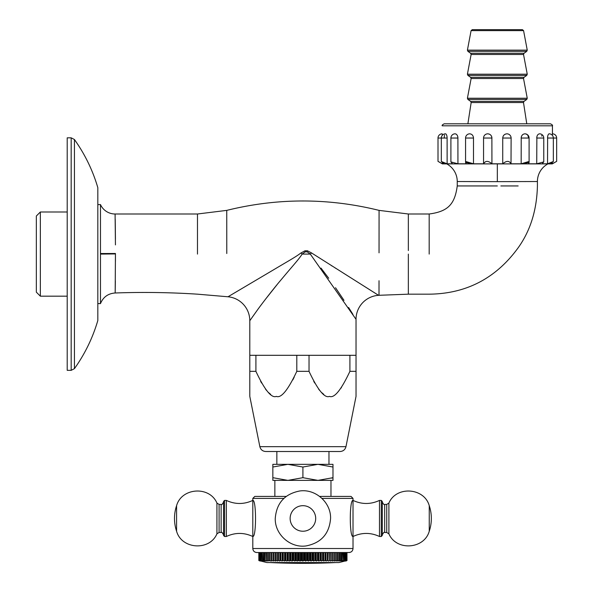 <?xml version="1.0" encoding="UTF-8"?>
<svg xmlns="http://www.w3.org/2000/svg" width="593" height="593" viewBox="0 0 593 593"><rect width="100%" height="100%" fill="white"/><g stroke="black" fill="none" stroke-linecap="round" stroke-linejoin="round"><path stroke-width="0.89" d="M352.954 314.416L348.595 307.5M343.992 300.34L335.49 287.701M328.73 278.265L321.013 268.11M356.03 355.303L356.03 396.391L356.03 371.337L349.914 371.337C341.108 390.068 334.296 398.422 329.471 396.391C324.653 398.429 317.841 390.083 309.027 371.337L296.804 371.337L296.804 355.303L356.03 355.303L356.03 319.323A24.054 24.054 -20.6 0 1 378.542 295.321L373.827 292.319M371.322 290.733L364.013 286.123M359.743 283.432L342.672 272.654M335.764 268.318L334.956 267.814M332.154 266.064L331.294 265.531M296.804 371.337C287.998 390.068 281.178 398.422 276.36 396.391C271.542 398.429 264.723 390.083 255.909 371.337L249.801 371.337L249.801 396.391L249.801 320.724L256.799 310.873C262.062 303.401 274.944 286.968 280.474 280.533C294.284 263.959 298.012 260.327 302.185 254.086L300.933 252.989L304.958 250.809L307.426 250.78L311.562 252.959L378.542 295.321L379.001 295.292L379.016 280.726M282.476 278.147L281.03 279.866M277.064 284.655L265.293 299.472M255.464 312.719L255.116 313.2M253.878 314.935L253.589 315.335M252.729 316.558L252.27 317.196M341.442 387.54L341.079 388.067M323.785 394.367L321.576 392.507M319.649 390.402L318.589 389.06M314.69 383.019L313.727 381.262M294.21 377.089L292.823 379.891M270.667 394.367L268.459 392.507M266.531 390.402L265.471 389.06M261.572 383.019L260.609 381.262M296.804 355.303L249.801 355.303M311.562 252.959A24.054 2.216 138.7 0 0 310.295 254.086L302.185 254.086L305.254 251.832L307.144 251.81L310.295 254.086L356.03 319.323M249.801 320.724A24.054 24.054 144.5 0 0 228.001 296.774L272.832 270.245C290.844 259.512 295.225 257.243 300.933 252.989M115.442 244.894L115.086 213.999L197.476 213.999L226.748 210.382C277.524 197.847 328.3 197.847 379.075 210.382L408.347 213.999L429.184 213.999C447.752 211.538 454.787 204.503 457.247 185.943L457.247 181.525L497.334 181.643L497.327 163.89M228.001 296.774L197.476 294.172C170.065 292.393 142.631 292.001 115.175 292.986C108.096 293.498 103.204 297.034 100.476 303.594L100.476 204.578L97.986 204.578M71.175 370.336L67.209 370.336L67.209 137.835L71.175 137.835L71.175 370.336L74.436 368.653C84.925 353.917 92.723 337.877 97.823 320.516L97.823 187.655L97.823 320.516M40.354 211.998L36.343 216.008L36.343 292.171L40.354 296.174L40.354 211.998L67.209 211.998M491.879 137.383L491.931 163.801L497.334 163.801L491.931 163.801C488.172 160.599 485.415 160.599 483.643 163.801L473.496 163.801L465.564 162.519L466.209 163.801L457.937 163.801L450.902 161.904L452.526 163.801L447.129 163.801L441.325 161.504L444.246 163.801L442.371 163.801L438.005 161.37L442.371 163.89L552.291 163.89L555.678 161.904M483.554 163.29L483.547 138.036L491.931 138.036C491.664 135.471 490.278 134.07 487.757 133.825L488.424 133.885M466.209 161.63L473.496 163.801L483.643 163.801M457.9 137.383L457.937 163.801L466.209 163.801M447.107 137.383L447.129 163.801L452.526 163.801M442.371 163.801L444.246 163.801L442.371 162.564L442.371 163.801M511.018 163.801C509.246 160.599 506.489 160.599 502.731 163.801L502.731 138.036L511.114 138.036L511.018 163.801L521.165 163.801L529.097 162.519L528.452 163.801L536.724 163.801L543.766 161.904L542.135 163.801L547.539 163.801L553.336 161.504L550.415 163.801L552.291 163.801L556.657 161.37L556.657 138.036A4.21 4.21 0 0 0 552.446 133.825L552.357 135.337M497.334 163.801L502.731 163.801M507.208 133.84L506.904 133.825C504.384 134.077 502.99 135.478 502.731 138.036L502.938 136.738M528.452 161.63L521.165 163.801L521.217 137.368M524.894 133.825C522.655 134.077 521.41 135.478 521.165 138.036L529.097 138.036A4.21 4.21 0 0 0 524.894 133.825L524.998 133.833A4.21 4.21 0 0 0 524.894 133.825M536.724 163.801L536.873 136.738M539.556 133.825C537.873 134.077 536.932 135.478 536.724 138.036L543.766 138.036A4.21 4.21 0 0 0 539.556 133.825L539.608 133.825A4.21 4.21 0 0 0 539.556 133.825M547.539 163.801L547.621 136.731M553.336 161.504L553.336 138.036A4.21 4.21 0 0 0 549.125 133.825L549.125 133.825A4.21 4.21 0 0 1 549.148 133.825L549.125 133.825C548.206 134.077 547.673 135.478 547.539 138.036L556.657 138.036M552.291 163.801L552.291 162.564M552.372 135.048L552.394 134.626M547.724 136.123L547.865 135.552M541.661 135.56L541.861 136.123M537.05 136.123L537.288 135.552M525.472 133.885L526.006 134.033M526.525 134.285L527.007 134.633M527.785 135.56L528.074 136.123M528.281 136.738L528.407 137.383M521.351 136.731L521.581 136.123M521.892 135.56L522.277 135.056M503.19 136.123L503.539 135.552M504.473 134.618L505.021 134.285M505.621 134.033L506.607 133.84M550.445 123.804L444.216 123.804C442.467 124.678 441.792 125.345 442.215 125.812L552.446 125.812C552.869 125.345 552.194 124.678 550.445 123.804M489.04 134.033L489.64 134.285M490.707 135.063L491.123 135.56M491.471 136.123L491.723 136.738M473.451 137.413L473.496 138.036C473.244 135.478 472.006 134.07 469.775 133.825L469.775 133.825A4.21 4.21 0 0 0 465.564 138.036L473.496 138.036L473.496 163.801M450.902 138.036A4.21 4.21 0 0 1 455.105 133.825L455.105 133.825A4.21 4.21 0 0 0 450.902 138.036L450.902 161.904L450.902 138.036L457.937 138.036C457.729 135.471 456.78 134.07 455.105 133.825L455.543 133.885M455.95 134.033L456.358 134.285M457.084 135.063L457.373 135.56M457.611 136.123L457.789 136.738M438.005 161.37L438.005 138.036L447.129 138.036C446.989 135.471 446.455 134.07 445.536 133.825L445.773 133.885M446.633 135.071L446.803 135.567M446.937 136.123L447.04 136.738M444.246 138.036L444.372 136.123M444.476 135.552L444.594 135.048M441.325 161.504L441.325 138.036A4.21 4.21 0 0 1 445.536 133.825L445.536 133.825A4.21 4.21 0 0 0 442.304 135.337L442.215 133.825A4.21 4.21 0 0 0 438.005 138.036M440.443 162.704L438.346 161.555M553.625 163.038L553.202 163.275M471.087 30.628L523.575 30.628L522.389 29.65L472.273 29.65L471.087 30.628L467.41 50.138L467.907 51.346L526.754 51.346L524.027 53.259L470.634 53.259L467.907 51.346M259.86 446.677L345.971 446.677C345.148 449.687 343.184 451.295 340.078 451.51L265.753 451.51C262.64 451.295 260.675 449.687 259.86 446.677L249.801 396.391M302.912 451.51L328.967 451.51L328.967 464.341M255.909 371.337L255.909 355.303M349.914 371.337L349.914 355.303M309.027 371.337L309.027 355.303M331.554 478.143L332.977 477.684L332.977 480.374L332.977 464.341L272.847 464.341L272.847 480.374L287.879 480.374L272.847 477.684M332.977 467.025L317.944 464.341L302.912 467.025L287.879 464.341L272.847 467.025M302.912 467.025L302.912 477.684L287.879 480.374L317.944 480.374L302.912 477.684M332.977 477.684L317.944 480.374L332.977 480.374M286.211 496.408L254.812 496.408L252.803 498.409L283.854 498.409M252.803 498.409L252.803 500.418C243.99 504.495 235.169 504.495 226.348 500.418L224.547 500.418L224.547 536.495L226.348 536.495C235.169 532.41 243.99 532.41 252.803 536.495L252.803 500.418C256.435 499.38 256.435 537.525 252.803 536.495L252.803 548.518L353.02 548.518L353.02 536.495C361.841 532.41 370.662 532.41 379.476 536.495L379.476 500.418C370.662 504.495 361.841 504.495 353.02 500.418L353.02 536.495C349.388 537.525 349.388 499.38 353.02 500.418L353.02 498.409L351.019 496.408L319.612 496.408M353.02 548.518C352.783 550.956 351.449 552.291 349.01 552.528L256.813 552.528C254.382 552.291 253.041 550.956 252.803 548.518M346.772 552.528L346.846 560.541L346.772 552.528M345.86 552.528L346.03 560.541L345.86 552.528L345.148 552.528L345.148 560.541L343.896 561.037L344.533 560.541L344.533 552.528M341.064 560.541L340.678 561.037L342.02 560.541L342.02 552.528L341.064 552.528L341.064 560.541L340.664 560.541L340.664 552.528M333.815 552.528L334.37 552.528L334.37 560.541L333.815 560.541L333.815 552.528M329.626 552.528L330.249 552.528L330.249 560.541L329.626 560.541L329.626 552.528M327.373 552.528L327.373 560.541L326.002 561.037L326.002 552.528L325.698 560.541L325.016 560.541L325.016 552.528M320.064 552.528L320.783 552.528L320.783 560.541L320.064 560.541L320.064 552.528M317.477 552.528L318.219 552.528L318.219 560.541L317.477 560.541L317.477 552.528M314.839 552.528L315.595 552.528L315.595 560.541L314.839 560.541L314.839 552.528L312.919 552.528L312.919 560.541L312.148 560.541L312.148 552.528M306.67 552.528L307.456 552.528L307.456 560.541L306.67 560.541L306.67 552.528M292.912 552.528L293.683 552.528L293.683 560.541L292.912 560.541L292.912 552.528M292.201 552.528L292.201 561.037L290.236 560.541L290.236 552.528L287.605 552.528L287.605 560.541L287.049 561.037L285.04 560.541L285.04 552.528M287.049 561.037L287.049 552.528L285.767 552.528L285.767 560.541M285.04 560.541L284.566 561.037L284.566 552.528L283.246 552.528L283.246 560.541L282.542 560.541L282.542 552.528M280.126 552.528L280.808 552.528L280.808 560.541L280.126 560.541L280.126 552.528L278.458 552.528L278.458 560.541L277.806 560.541L277.806 552.528M277.583 552.528L277.583 561.037L276.197 560.541L275.449 561.037L275.449 552.528L274.048 552.528L274.048 560.541L273.462 560.541L273.462 552.528M273.417 552.528L273.417 561.037L272.017 560.541L271.453 560.541L271.498 561.037L267.828 560.541L267.828 552.528L266.227 552.528L266.531 561.037L264.76 560.541L264.76 552.528M262.291 552.528L262.603 560.541L262.291 552.528M262.291 560.541L262.847 561.037L260.46 560.541L260.46 552.528L259.971 552.528L259.793 560.541L259.793 552.528M259.304 552.528L259.423 560.541L259.304 552.528M259.304 560.541L260.164 561.037L258.852 560.541L258.83 552.528L258.83 560.541L266.835 562.549L338.988 562.549L346.994 560.541L346.972 552.528L346.994 560.541L345.919 561.037L346.846 560.541M258.978 560.541L258.978 552.528M259.052 560.541L259.052 552.528M259.793 560.541L260.586 561.037L259.423 560.541M260.46 560.541L261.172 561.037L259.971 560.541M260.683 560.541L260.683 552.528M261.291 560.541L261.291 552.528M261.557 560.541L261.557 552.528M264.76 560.541L265.153 561.037L262.603 560.541M263.448 560.541L263.448 552.528M263.803 560.541L263.803 552.528M265.16 560.541L265.16 552.528M267.828 560.541L268.051 561.037L266.227 560.541M266.665 560.541L266.665 552.528M268.318 560.541L268.318 552.528M269.578 560.541L269.578 552.528M270.097 560.541L270.097 552.528M271.453 560.541L271.453 552.528M272.017 560.541L272.017 552.528M273.462 560.541L273.417 561.037M275.449 561.037L274.048 560.541M275.575 560.541L275.575 552.528M276.197 560.541L276.197 552.528M277.806 560.541L277.583 561.037M279.822 552.528L279.822 561.037L278.458 560.541M280.126 560.541L279.822 561.037M282.157 552.528L282.157 561.037L280.808 560.541M282.542 560.541L282.157 561.037M284.566 561.037L283.246 560.541M289.599 552.528L289.599 561.037L287.605 560.541M288.346 560.541L288.346 552.528M290.236 560.541L289.599 561.037M290.993 560.541L290.993 552.528M292.912 560.541L292.201 561.037M294.84 552.528L294.84 561.037L293.683 560.541M297.516 552.528L297.516 561.037L295.625 560.541L295.625 552.528M295.625 560.541L294.84 561.037M296.404 560.541L296.404 552.528M300.206 552.528L300.206 561.037L298.375 560.541L298.375 552.528M298.375 560.541L297.516 561.037M299.154 560.541L299.154 552.528M302.912 552.528L302.912 561.037L301.133 560.541L301.133 552.528M301.133 560.541L300.206 561.037M301.926 560.541L301.926 552.528M302.912 561.037L303.905 560.541L303.905 552.528M303.905 560.541L304.691 560.541L304.691 552.528M305.617 552.528L305.617 561.037L304.691 560.541M306.67 560.541L305.617 561.037M308.316 552.528L308.316 561.037L307.456 560.541M308.316 561.037L309.42 560.541L309.42 552.528M309.42 560.541L310.198 560.541L310.198 552.528M310.991 552.528L310.991 561.037L310.198 560.541M312.148 560.541L310.991 561.037M313.63 552.528L313.63 561.037L312.919 560.541M314.839 560.541L313.63 561.037M316.232 552.528L316.232 561.037L315.595 560.541M317.477 560.541L316.232 561.037M318.775 552.528L318.775 561.037L318.219 560.541M320.064 560.541L318.775 561.037M321.265 552.528L321.265 561.037L320.783 560.541M321.265 561.037L322.577 560.541L322.577 552.528M322.577 560.541L323.281 560.541L323.281 552.528M323.674 552.528L323.674 561.037L323.281 560.541M325.016 560.541L323.674 561.037M326.002 561.037L325.698 560.541M327.373 560.541L328.025 560.541L328.025 552.528M328.24 552.528L328.025 560.541M329.626 560.541L328.24 561.037M330.383 552.528L330.249 560.541M330.383 561.037L331.776 560.541L331.776 552.528M331.776 560.541L332.369 560.541L332.369 552.528M332.414 552.528L332.369 560.541M333.815 560.541L332.414 561.037M335.727 552.528L335.727 560.541L334.326 561.037L334.37 560.541M335.727 560.541L336.246 560.541L336.246 552.528M337.513 552.528L337.513 560.541L336.12 561.037L336.246 560.541M337.513 560.541L337.995 560.541L337.995 552.528M339.159 552.528L339.159 560.541L337.773 561.037L337.995 560.541M339.159 560.541L339.604 560.541L339.604 552.528M340.664 560.541L339.3 561.037L339.604 560.541M342.02 560.541L342.383 552.528M343.221 552.528L343.221 560.541L341.902 561.037L342.383 560.541M343.221 560.541L343.54 552.528M344.266 552.528L344.266 560.541L342.984 561.037L343.54 560.541M345.148 560.541L345.363 552.528M345.86 560.541L344.652 561.037L345.363 560.541M346.401 552.528L346.401 560.541L345.245 561.037L346.03 560.541M346.401 560.541L346.527 552.528M346.772 560.541L345.667 561.037L346.527 560.541M269.645 562.549A690.786 690.786 0 0 0 336.187 562.549M381.284 536.495L381.284 500.418L382.285 501.419L382.285 535.494L381.284 536.495L379.476 536.495M382.285 534.886C383.508 532.588 384.308 531.788 384.687 532.484L384.687 504.421C384.271 505.103 383.471 504.302 382.285 502.019L382.285 518.452M226.348 536.495L226.348 500.418M224.547 536.495L223.546 535.494L223.546 501.419L224.547 500.418M223.546 502.019C222.36 504.302 221.552 505.103 221.137 504.421L221.137 532.484C221.523 531.788 222.323 532.588 223.546 534.886L223.546 518.452M487.757 133.825L487.757 133.825A4.21 4.21 0 0 0 483.547 138.036A4.21 4.21 0 0 1 487.757 133.825M552.446 133.825L552.446 125.812M506.904 133.825L506.904 133.825A4.21 4.21 0 0 1 511.114 138.036M379.038 252.833L379.075 210.382M307.144 251.81A24.054 1.571 105.4 0 1 307.426 250.78M305.262 251.832A24.054 1.305 73.5 0 1 304.958 250.809M226.785 253.522L226.748 210.382M197.476 254.086L197.476 213.999M100.476 204.578A16.033 16.033 -2.4 0 0 115.086 213.999L115.146 216.23M115.22 219.254L115.435 239.275M100.476 254.086L115.442 253.923L115.175 292.986L115.45 253.493L100.476 253.53M115.442 255.005L115.435 261.402M115.338 280.823L115.205 291.207M71.175 137.835L74.436 139.518L74.436 368.653M408.347 213.999L408.347 250.535M408.347 254.086L408.347 294.172L408.347 254.086M547.932 163.89A20.043 20.043 89.7 0 0 537.414 181.525L497.334 181.643L537.414 181.525L537.414 185.943C536.828 209.981 530.453 230.529 518.312 247.577C498.016 275.649 469.3 293.78 429.184 294.172L408.347 294.172L408.347 276.753M429.184 254.086L429.184 213.999M497.334 185.943L457.247 185.943M518.156 185.943L500.848 185.943M457.247 181.525A20.043 20.043 -0.1 0 0 446.729 163.89M467.884 123.804L471.161 102.545L523.5 102.545L526.777 123.804M471.161 102.545L470.664 101.373L524.004 101.373L526.754 99.454L467.907 99.454L467.41 98.245L527.251 98.245L526.754 99.454M467.41 98.245L471.131 78.521L523.53 78.521L527.251 98.245M497.334 77.305L524.027 77.305L526.754 75.4L467.907 75.4L470.634 77.305L497.334 77.305M467.41 74.192L471.131 54.467L523.53 54.467L527.251 74.192L467.41 74.192L467.907 75.4M523.575 30.628L527.251 50.138L467.41 50.138M353.02 498.409L321.977 498.409M290.14 518.452A12.772 12.772 0 0 1 302.912 505.681A12.772 12.772 0 0 1 315.691 518.452A12.772 12.772 0 0 1 302.912 531.232A12.772 12.772 0 0 1 290.14 518.452M386.74 504.421L386.74 532.484L388.897 533.833L388.897 503.072L386.74 504.421L384.687 504.421M388.897 533.833C396.198 551.164 424.247 549.355 429.25 531.232L429.25 505.681C424.247 487.557 396.198 485.741 388.897 503.072M219.091 518.452L219.091 504.421L216.927 503.072L216.927 533.833L219.091 532.484L219.091 518.452M216.927 503.072C209.633 485.741 181.584 487.557 176.581 505.681L176.581 531.232C181.584 549.355 209.633 551.164 216.927 533.833M74.436 139.518C84.925 154.254 92.723 170.302 97.823 187.655M40.354 296.174L67.209 296.174M100.476 303.594L97.986 303.594M408.347 294.172L379.001 295.292M465.564 162.519L465.564 138.036M523.5 102.545L524.004 101.373M470.664 101.373L467.907 99.454M523.53 78.521L524.027 77.305M471.131 78.521L470.634 77.305M527.251 74.192L526.754 75.4M471.131 54.467L470.634 53.259M523.53 54.467L524.027 53.259M527.251 50.138L526.754 51.346M543.766 161.904L543.766 138.036M529.097 162.519L529.097 138.036M345.971 446.677L356.03 396.391M276.857 464.341L276.857 451.51M330.976 496.408L330.976 480.374M274.856 496.408L274.856 480.374M275.256 518.452C276.486 503.109 284.655 493.947 299.761 490.974C315.535 488.669 331.064 502.508 330.575 518.452C329.345 533.796 321.176 542.958 306.07 545.931C290.288 548.236 274.767 534.397 275.256 518.452M381.284 500.418L379.476 500.418M384.687 532.484L386.74 532.484M429.25 531.232A40.087 40.087 0 0 0 429.25 505.681M221.137 504.421L219.091 504.421M221.137 532.484L219.091 532.484M176.581 505.681A40.087 40.087 0 0 0 176.581 531.232"/></g></svg>
